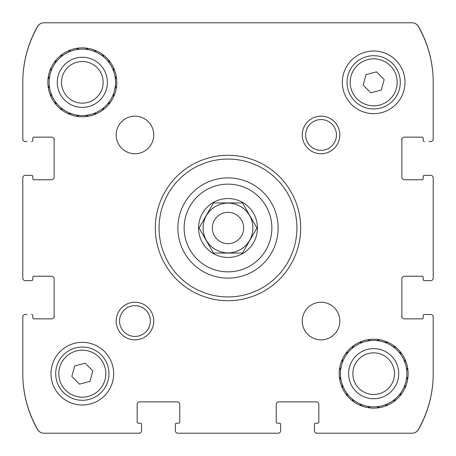 <?xml version="1.0" encoding="UTF-8"?>
<svg xmlns="http://www.w3.org/2000/svg" width="456" height="456" viewBox="0 0 456 456"><rect width="100%" height="100%" fill="white"/><g stroke="black" fill="none" stroke-linecap="round" stroke-linejoin="round"><path stroke-width="0.68" d="M280.634 429.124L280.634 430.692A2.508 2.508 0 0 1 278.126 433.2L177.874 433.2A2.508 2.508 0 0 1 175.366 430.692L175.366 429.124M411.483 433.2L316.971 433.2L411.483 433.2M429.124 314.463L430.692 314.463A2.508 2.508 0 0 1 433.2 316.971L433.2 373.675A112.153 112.153 0 0 1 418.175 429.751A6.891 6.891 0 0 1 412.207 433.2L316.971 433.2A2.508 2.508 0 0 1 314.463 430.692L314.463 429.124M429.124 175.366L430.692 175.366A2.508 2.508 0 0 1 433.2 177.874L433.2 278.126A2.508 2.508 0 0 1 430.692 280.634L429.124 280.634M38.327 25.502A8.459 8.459 0 0 0 37.13 27.143A113.407 113.407 0 0 0 22.8 82.325L22.8 139.029L22.8 82.325A112.153 112.153 0 0 1 37.825 26.248A6.891 6.891 0 0 1 43.793 22.8L412.207 22.8A6.891 6.891 0 0 1 418.175 26.248A112.153 112.153 0 0 1 433.2 82.325L433.2 139.029L433.2 82.325A113.407 113.407 0 0 0 418.87 27.143A8.459 8.459 0 0 0 417.673 25.502M26.875 280.634L25.308 280.634A2.508 2.508 0 0 1 22.8 278.126L22.8 177.874A2.508 2.508 0 0 1 25.308 175.366L26.875 175.366M141.537 429.124L141.537 430.692A2.508 2.508 0 0 1 139.029 433.2L43.793 433.2A6.891 6.891 0 0 1 37.825 429.751A112.153 112.153 0 0 1 22.8 373.675L22.8 316.971L22.8 373.675A113.407 113.407 0 0 0 37.13 428.857A8.459 8.459 0 0 0 38.327 430.498M280.634 430.692L280.634 424.428L280.634 430.692M317.598 423.174L315.717 423.174L317.598 423.174A1.254 1.254 0 0 0 318.852 421.92L318.852 404.381A2.508 2.508 0 0 0 316.344 401.873L278.753 401.873A2.508 2.508 0 0 0 276.245 404.381L276.245 421.92A1.254 1.254 0 0 0 277.499 423.174L279.38 423.174A1.254 1.254 0 0 1 280.634 424.428M314.463 424.428L314.463 430.692L314.463 424.428A1.254 1.254 0 0 1 315.717 423.174M417.673 430.498A8.459 8.459 0 0 0 418.87 428.857A113.407 113.407 0 0 0 433.2 373.675M430.692 314.463L424.428 314.463L430.692 314.463M423.174 277.499L423.174 279.38L423.174 277.499A1.254 1.254 0 0 0 421.92 276.245L404.381 276.245A2.508 2.508 0 0 0 401.873 278.753L401.873 316.344A2.508 2.508 0 0 0 404.381 318.852L421.92 318.852A1.254 1.254 0 0 0 423.174 317.598L423.174 315.717A1.254 1.254 0 0 1 424.428 314.463M424.428 280.634L430.692 280.634L424.428 280.634A1.254 1.254 0 0 1 423.174 279.38M430.692 175.366L424.428 175.366L430.692 175.366M423.174 138.402L423.174 140.283L423.174 138.402A1.254 1.254 0 0 0 421.92 137.148L404.381 137.148A2.508 2.508 0 0 0 401.873 139.656L401.873 177.247A2.508 2.508 0 0 0 404.381 179.755L421.92 179.755A1.254 1.254 0 0 0 423.174 178.501L423.174 176.62A1.254 1.254 0 0 1 424.428 175.366M433.2 82.325L433.2 139.029A2.508 2.508 0 0 1 430.692 141.537L429.124 141.537M26.875 141.537L25.308 141.537A2.508 2.508 0 0 1 22.8 139.029L22.8 82.325M32.826 178.501L32.826 176.62L32.826 178.501A1.254 1.254 0 0 0 34.08 179.755L51.619 179.755A2.508 2.508 0 0 0 54.127 177.247L54.127 139.656A2.508 2.508 0 0 0 51.619 137.148L34.08 137.148A1.254 1.254 0 0 0 32.826 138.402L32.826 140.283A1.254 1.254 0 0 1 31.572 141.537M31.572 175.366L25.308 175.366L31.572 175.366A1.254 1.254 0 0 1 32.826 176.62M25.308 280.634L31.572 280.634L25.308 280.634M32.826 317.598L32.826 315.717L32.826 317.598A1.254 1.254 0 0 0 34.08 318.852L51.619 318.852A2.508 2.508 0 0 0 54.127 316.344L54.127 278.753A2.508 2.508 0 0 0 51.619 276.245L34.08 276.245A1.254 1.254 0 0 0 32.826 277.499L32.826 279.38A1.254 1.254 0 0 1 31.572 280.634M22.8 373.675L22.8 316.971A2.508 2.508 0 0 1 25.308 314.463L26.875 314.463M141.537 430.692L141.537 424.428L141.537 430.692M178.501 423.174L176.62 423.174L178.501 423.174A1.254 1.254 0 0 0 179.755 421.92L179.755 404.381A2.508 2.508 0 0 0 177.247 401.873L139.656 401.873A2.508 2.508 0 0 0 137.148 404.381L137.148 421.92A1.254 1.254 0 0 0 138.402 423.174L140.283 423.174A1.254 1.254 0 0 1 141.537 424.428M175.366 424.428L175.366 430.692L175.366 424.428A1.254 1.254 0 0 1 176.62 423.174M50.998 96.678L50.998 93.337A33.208 33.208 0 0 1 49.687 88.447L48.017 85.557M54.224 102.275L57.12 103.945A33.208 33.208 0 0 0 60.699 107.525L62.369 110.42M67.967 113.652L71.307 113.652A33.208 33.208 0 0 0 76.198 114.963L79.093 116.633M85.557 116.633L88.447 114.963A33.208 33.208 0 0 0 93.337 113.652L96.678 113.652M102.275 110.42L103.945 107.525A33.208 33.208 0 0 0 107.525 103.945L110.42 102.275M113.652 96.678L113.652 93.337A33.208 33.208 0 0 0 114.963 88.447L116.633 85.557L114.963 88.447A33.208 33.208 0 0 0 114.963 76.198L116.633 79.093M113.652 67.967L113.652 71.307A33.208 33.208 0 0 1 114.963 76.198L115.089 76.42M110.42 62.369L107.525 60.699A33.208 33.208 0 0 0 103.945 57.12L102.275 54.224M96.678 50.998L93.337 50.998A33.208 33.208 0 0 0 88.447 49.687L85.557 48.017M79.093 48.017L76.198 49.687A33.208 33.208 0 0 0 71.307 50.998L67.967 50.998M62.369 54.224L60.699 57.12A33.208 33.208 0 0 0 57.12 60.699L54.224 62.369M50.998 67.967L50.998 71.307A33.208 33.208 0 0 0 49.687 76.198L48.017 79.093M76.198 114.963A33.208 33.208 0 0 0 88.447 114.963L88.225 115.089M60.83 107.747L60.699 107.525A33.208 33.208 0 0 0 71.307 113.652M50.998 93.337A33.208 33.208 0 0 0 57.12 103.945M49.687 76.198A33.208 33.208 0 0 0 49.687 88.447L49.556 88.225M57.12 60.699A33.208 33.208 0 0 0 50.998 71.307M71.307 50.998A33.208 33.208 0 0 0 60.699 57.12M88.447 49.687A33.208 33.208 0 0 0 76.198 49.687L76.42 49.556M103.82 56.897L103.945 57.12A33.208 33.208 0 0 0 93.337 50.998M113.652 71.307A33.208 33.208 0 0 0 107.525 60.699M107.747 103.82L107.525 103.945A33.208 33.208 0 0 0 113.652 93.337M93.337 113.652A33.208 33.208 0 0 0 103.945 107.525M82.325 107.388A25.063 25.063 0 0 1 60.619 69.791A25.063 25.063 0 0 1 104.031 69.791A25.063 25.063 0 0 1 82.325 107.388M82.325 103.147A20.822 20.822 0 0 1 64.29 71.911A20.822 20.822 0 0 1 100.36 71.911A20.822 20.822 0 0 1 82.325 103.147M342.348 388.033L342.348 384.693A33.208 33.208 0 0 1 341.037 379.802L339.367 376.907M345.58 393.631L348.475 395.301A33.208 33.208 0 0 0 352.055 398.88L353.725 401.776L352.055 398.88A33.208 33.208 0 0 0 362.662 405.002L359.322 405.002M370.443 407.983L367.553 406.313A33.208 33.208 0 0 1 362.662 405.002M376.907 407.983L379.802 406.313A33.208 33.208 0 0 0 384.693 405.002L388.033 405.002M393.631 401.776L395.301 398.88A33.208 33.208 0 0 0 398.88 395.301L401.776 393.631L398.88 395.301A33.208 33.208 0 0 0 405.002 384.693L405.002 388.033M407.983 376.907L406.313 379.802A33.208 33.208 0 0 1 405.002 384.693M407.983 370.443L406.313 367.553A33.208 33.208 0 0 0 405.002 362.662L405.002 359.322M401.776 353.725L398.88 352.055A33.208 33.208 0 0 0 395.301 348.475L393.631 345.58M388.033 342.348L384.693 342.348A33.208 33.208 0 0 0 379.802 341.037L376.907 339.367M379.802 341.037A33.208 33.208 0 0 0 367.553 341.037L370.443 339.367L367.553 341.037A33.208 33.208 0 0 0 362.662 342.348L359.322 342.348M353.725 345.58L352.055 348.475A33.208 33.208 0 0 0 348.475 352.055L345.58 353.725M342.348 359.322L342.348 362.662A33.208 33.208 0 0 0 341.037 367.553L339.367 370.443M367.553 406.313A33.208 33.208 0 0 0 379.802 406.313L379.58 406.444M342.348 384.693A33.208 33.208 0 0 0 348.475 395.301L348.253 395.17M341.037 367.553A33.208 33.208 0 0 0 341.037 379.802L340.911 379.58M348.475 352.055A33.208 33.208 0 0 0 342.348 362.662M362.662 342.348A33.208 33.208 0 0 0 352.055 348.475M395.301 348.475A33.208 33.208 0 0 0 384.693 342.348M405.002 362.662A33.208 33.208 0 0 0 398.88 352.055M406.313 379.802A33.208 33.208 0 0 0 406.313 367.553L406.444 367.775M384.693 405.002A33.208 33.208 0 0 0 395.301 398.88L395.17 399.103M373.675 398.738A25.063 25.063 0 0 1 351.969 361.146A25.063 25.063 0 0 1 395.38 361.146A25.063 25.063 0 0 1 373.675 398.738M373.675 394.503A20.822 20.822 0 0 1 355.64 363.267A20.822 20.822 0 0 1 391.71 363.267A20.822 20.822 0 0 1 373.675 394.503M213.528 202.937L242.472 202.937L256.939 228L242.472 253.063L213.528 253.063L199.061 228L213.528 202.937L242.472 202.937L256.939 228L242.472 253.063L213.528 253.063L199.061 228L213.528 202.937M213.277 253.502A29.446 29.446 0 0 1 228 198.554A29.446 29.446 0 0 1 256.443 235.621A29.446 29.446 0 0 1 213.277 253.502M31.572 314.463A1.254 1.254 0 0 1 32.826 315.717M424.428 141.537A1.254 1.254 0 0 1 423.174 140.283M82.325 47.863A34.462 34.462 0 0 1 112.17 99.556A34.462 34.462 0 0 1 52.48 99.556A34.462 34.462 0 0 1 82.325 47.863M134.959 116.16A18.799 18.799 0 0 1 151.238 144.358A18.799 18.799 0 0 1 118.68 144.358A18.799 18.799 0 0 1 134.959 116.16M321.041 302.242A18.799 18.799 0 0 1 337.32 330.44A18.799 18.799 0 0 1 304.762 330.44A18.799 18.799 0 0 1 321.041 302.242M373.675 339.213A34.462 34.462 0 0 1 403.52 390.906A34.462 34.462 0 0 1 343.83 390.906A34.462 34.462 0 0 1 373.675 339.213M82.325 342.348A31.327 31.327 0 0 1 109.457 389.338A31.327 31.327 0 0 1 55.193 389.338A31.327 31.327 0 0 1 82.325 342.348M373.675 50.998A31.327 31.327 0 0 1 400.807 97.989A31.327 31.327 0 0 1 346.543 97.989A31.327 31.327 0 0 1 373.675 50.998M134.959 302.242A18.799 18.799 0 0 1 151.238 330.44A18.799 18.799 0 0 1 118.68 330.44A18.799 18.799 0 0 1 134.959 302.242M321.041 116.16A18.799 18.799 0 0 1 337.32 144.358A18.799 18.799 0 0 1 304.762 144.358A18.799 18.799 0 0 1 321.041 116.16M228 155.319A72.681 72.681 0 0 1 290.945 264.343A72.681 72.681 0 0 1 165.055 264.343A72.681 72.681 0 0 1 228 155.319M228 159.076A68.924 68.924 0 0 1 287.69 262.462A68.924 68.924 0 0 1 168.31 262.462A68.924 68.924 0 0 1 228 159.076M228 177.874A50.126 50.126 0 0 1 271.411 253.063A50.126 50.126 0 0 1 184.589 253.063A50.126 50.126 0 0 1 228 177.874A50.126 50.126 0 0 1 271.411 253.063A50.126 50.126 0 0 1 184.589 253.063A50.126 50.126 0 0 1 228 177.874M321.041 119.557A15.401 15.401 0 0 1 334.379 142.66A15.401 15.401 0 0 1 307.697 142.66A15.401 15.401 0 0 1 321.041 119.557M134.959 305.634A15.401 15.401 0 0 1 148.303 328.742A15.401 15.401 0 0 1 121.621 328.742A15.401 15.401 0 0 1 134.959 305.634M373.675 55.695A26.63 26.63 0 0 1 396.737 95.64A26.63 26.63 0 0 1 350.613 95.64A26.63 26.63 0 0 1 373.675 55.695A26.63 26.63 0 0 1 396.737 95.64A26.63 26.63 0 0 1 350.613 95.64A26.63 26.63 0 0 1 373.675 55.695M384.157 79.515L376.485 71.843L366.003 74.647L363.193 85.135L370.865 92.807L381.353 89.997L384.157 79.515M82.325 347.044A26.63 26.63 0 0 1 105.387 386.99A26.63 26.63 0 0 1 59.263 386.99A26.63 26.63 0 0 1 82.325 347.044A26.63 26.63 0 0 1 105.387 386.99A26.63 26.63 0 0 1 59.263 386.99A26.63 26.63 0 0 1 82.325 347.044M92.807 370.865L85.135 363.193L74.647 366.003L71.843 376.485L79.515 384.157L89.997 381.353L92.807 370.865M228 203.108A24.892 24.892 0 0 1 249.557 240.449A24.892 24.892 0 0 1 206.443 240.449A24.892 24.892 0 0 1 228 203.108M228 212.336A15.664 15.664 0 0 1 241.566 235.832A15.664 15.664 0 0 1 214.434 235.832A15.664 15.664 0 0 1 228 212.336M228 184.138A43.861 43.861 0 0 1 265.985 249.928A43.861 43.861 0 0 1 190.015 249.928A43.861 43.861 0 0 1 228 184.138M373.675 58.83A23.495 23.495 0 0 1 394.024 94.073A23.495 23.495 0 0 1 353.326 94.073A23.495 23.495 0 0 1 373.675 58.83M82.325 350.179A23.495 23.495 0 0 1 102.674 385.423A23.495 23.495 0 0 1 61.976 385.423A23.495 23.495 0 0 1 82.325 350.179"/></g></svg>
